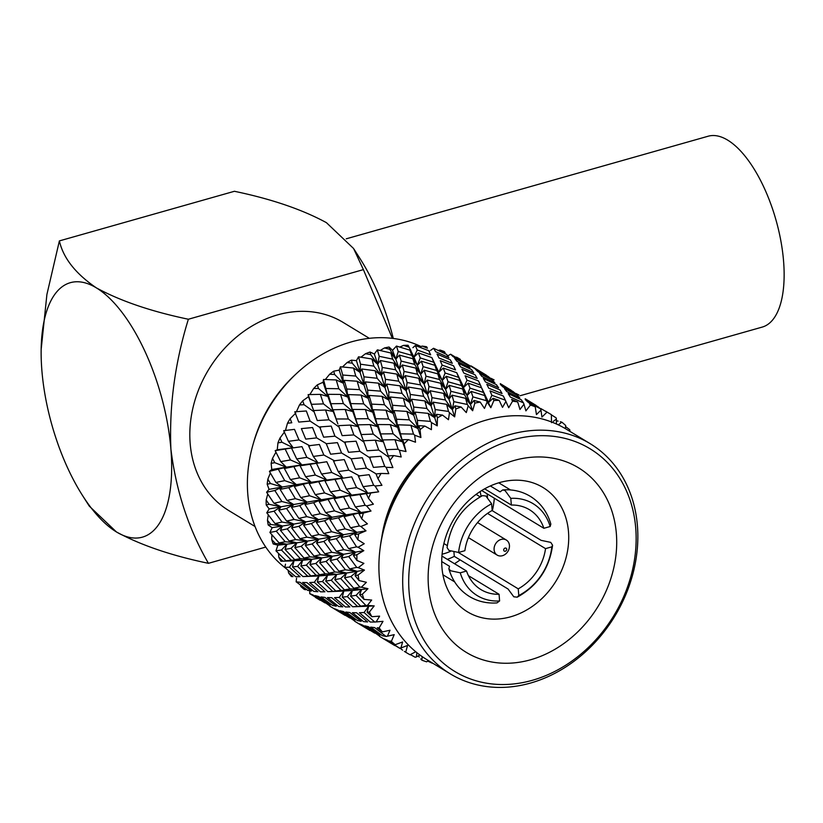 <?xml version="1.0" encoding="UTF-8"?>
<svg xmlns="http://www.w3.org/2000/svg" width="823" height="823" viewBox="0 0 823 823"><rect width="100%" height="100%" fill="white"/><g stroke="black" fill="none" stroke-linecap="round" stroke-linejoin="round"><path stroke-width="1.23" d="M503.676 550.093A1.759 1.451 -58.7 0 1 506.742 549.229A1.759 1.451 -58.7 0 1 503.676 550.093M501.094 539.435A8.816 7.242 -58.7 0 1 506.34 540.042A8.816 7.242 -58.7 0 1 509.437 545.402A8.816 7.242 -58.7 0 1 502.431 555.71A8.816 7.242 -58.7 0 1 497.185 555.114A8.816 7.242 -58.7 0 1 494.098 549.743A8.816 7.242 -58.7 0 1 501.094 539.435M490.354 485.951L500.075 491.856L502.709 489.922L505.065 490.58L510.795 498.368L511.35 505.044L484.644 488.821M511.35 505.044A46.726 38.372 -58.7 0 1 529.467 509.725A46.726 38.372 -58.7 0 1 543.869 528.294L550.155 526.514L550.844 524.066C547.274 511.865 540.413 502.616 530.269 496.32C521.967 491.341 512.78 489.212 502.709 489.911M481.712 490.549L543.869 528.294M481.064 496.382A46.726 38.372 121.3 0 0 480.097 491.578M492.051 510.548L541.102 540.341L550.741 542.388L552.583 545.196L551.822 546.853L545.536 548.632L487.525 513.398M545.536 548.632A46.726 38.372 -58.7 0 1 518.233 588.846L518.788 595.523L517.173 597.169L513.799 596.798L508.058 589.011L454.296 556.348A53.783 44.164 -58.7 0 1 447.301 559.331M458.339 552.47L518.233 588.846M442.095 554.157A46.726 38.372 121.3 0 0 444.255 553.612A46.726 38.372 121.3 0 0 450.675 551.235M441.93 556.081L466.548 571.028L460.263 572.808L450.623 570.771L448.844 568.744L449.533 566.296L441.714 561.553M482.504 495.631C462.176 506.875 450.366 524.2 447.084 547.614L448.947 550.422L458.586 552.47A53.783 44.164 -58.7 0 1 491.629 503.799L485.889 496.012L482.515 495.641M443.885 543.54L447.321 545.628M480.19 496.855L476.095 494.376M510.744 616.777A72.743 59.74 121.3 0 0 566.337 556.646A72.743 59.74 121.3 0 0 542.985 487.483A72.743 59.74 121.3 0 0 499.705 482.535A72.743 59.74 121.3 0 0 444.101 542.666A72.743 59.74 121.3 0 0 467.464 611.828A72.743 59.74 121.3 0 0 510.744 616.777M454.491 563.714A72.743 59.74 121.3 0 0 460.119 559.887M492.339 510.723A72.743 59.74 121.3 0 0 494.304 498.193M530.609 659.768A108.008 88.699 121.3 0 0 616.355 533.469A108.008 88.699 121.3 0 0 514.221 460.438A108.008 88.699 121.3 0 0 428.485 586.737A108.008 88.699 121.3 0 0 530.609 659.768M532.306 680.312A130.271 106.98 -58.7 0 1 409.124 592.221A130.271 106.98 -58.7 0 1 512.534 439.904A130.271 106.98 -58.7 0 1 635.716 527.985A130.271 106.98 -58.7 0 1 532.306 680.312M530.485 683.069A134.674 110.601 -58.7 0 1 450.356 673.903A134.674 110.601 -58.7 0 1 407.107 545.855A134.674 110.601 -58.7 0 1 510.054 434.523A134.674 110.601 -58.7 0 1 590.184 443.69A134.674 110.601 -58.7 0 1 633.432 571.738A134.674 110.601 -58.7 0 1 530.485 683.069M450.356 673.903L426.561 659.449A134.674 110.601 -58.7 0 1 380.041 548.787A134.674 110.601 -58.7 0 1 446.735 438.978A134.674 110.601 -58.7 0 1 486.259 420.069A134.674 110.601 -58.7 0 1 566.389 429.236L590.184 443.69M380.041 548.787L380.319 546.565A130.394 107.083 -58.7 0 1 444.893 440.254L446.735 438.978M381.718 537.789A116.228 95.458 -58.7 0 1 437.743 445.541M417.23 349.981L430.655 354.826L428.68 350.68L415.337 345.526L417.23 349.981L413.938 357.11L409.967 350.197L396.46 346.061L398.229 351.514L395.812 359.178L399.361 355.114L401.151 361.081L414.679 364.404L420.687 374.29L424.226 370.227L426.005 376.173L439.554 379.516L445.593 389.413L449.142 385.349L450.891 391.285L464.419 394.618L470.458 404.515L472.649 410.749L468.184 405.77L466.302 412.58L461.127 407.015A139.334 114.428 121.3 0 0 455.849 408.969L454.646 416.86L449.471 412.683L448.463 419.72L442.507 415.08A139.334 114.428 121.3 0 0 437.435 417.868L437.25 425.851L431.478 422.569L431.396 429.668L424.781 426.047A139.334 114.428 121.3 0 0 420.028 429.616L420.903 437.507L414.658 435.182L415.512 442.198L408.373 439.667A139.334 114.428 121.3 0 0 404.072 443.916L405.996 451.539L399.402 450.222L401.202 456.981L393.682 455.592A139.334 114.428 121.3 0 0 389.937 460.417L392.9 467.598L386.11 467.31L388.816 473.657L381.09 473.441A139.334 114.428 121.3 0 0 377.983 478.719L381.934 485.303L375.082 486.033L378.673 491.825L370.906 492.761A139.334 114.428 121.3 0 0 368.509 498.368L373.375 504.201L366.616 505.929L371.008 511.032L363.355 513.089A139.334 114.428 121.3 0 0 361.75 518.891L367.418 523.84L360.906 526.494L366.009 530.814L358.653 533.911A139.334 114.428 121.3 0 0 357.861 539.765L364.239 543.725L358.098 547.244L363.817 550.669L356.894 554.723A139.334 114.428 121.3 0 0 356.945 560.473L363.889 563.374L358.252 567.644L364.466 570.113L358.139 575.01A139.334 114.428 121.3 0 0 359.013 580.534L366.389 582.303L361.379 587.211L367.953 588.671L362.336 594.278A139.334 114.428 121.3 0 0 364.033 599.422L371.667 600.039L367.387 605.45L374.187 605.882L369.404 612.045A139.334 114.428 121.3 0 0 371.873 616.694L379.609 616.149L376.132 621.931L383.014 621.324L379.156 627.877A139.334 114.428 121.3 0 0 382.335 631.91L390.009 630.243L387.407 636.22L394.217 634.626L391.357 641.384A139.334 114.428 121.3 0 0 395.174 644.707L402.622 641.971L400.935 647.989L407.529 645.448L405.708 652.238A139.334 114.428 121.3 0 0 406.202 652.536A139.334 114.428 121.3 0 0 410.06 654.758L415.759 651.765M416.911 652.701L416.366 656.939L419.905 654.995M422.23 656.651L421.839 660.159A139.334 114.428 121.3 0 0 426.633 661.826L428.423 660.581M452.012 395.184L453.833 401.634L467.341 404.484L465.551 398.332L452.012 395.184L448.926 399.134L442.455 389.361L440.675 383.23L427.147 380.082L424.051 384.032L417.549 374.249L415.78 368.107L402.282 364.98L399.186 368.93L392.694 359.147L390.894 352.995L377.376 349.857L374.352 353.993L370.031 352.038A139.334 114.428 -58.7 0 0 365.505 353.715L370.751 354.672L370.031 352.038M427.147 380.082L428.968 386.532L442.455 389.361M402.282 364.98L404.062 371.41L417.549 374.249M300.879 586.511L305.487 589.772L304.16 589.361A139.334 114.428 -58.7 0 1 300.879 586.511L300.374 584.988M288.636 573.055L292.978 576.614L291.373 576.511A139.334 114.428 -58.7 0 1 288.636 573.055L288.081 570.288M288.42 441.323L298.996 439.924L294.49 429.359L283.688 430.655L288.42 441.323L293.132 447.722L275.17 450.675L280.736 461.61L286.322 467.166L269.419 471.384L275.87 482.422L282.227 487.021L274.81 490.498L266.601 492.257L273.956 503.244L280.972 506.803L274.049 511.186L266.765 512.791L275.036 523.572L282.536 526.02L276.281 531.195L269.903 532.481L279.09 542.913L286.929 544.188L281.456 550.011L275.962 550.844L286.013 560.772L294.027 560.875L280.952 561.255A139.334 114.428 -58.7 0 1 278.832 557.264L278.513 553.406M275.962 550.844L277.886 545.165L273.174 543.941A139.334 114.428 -58.7 0 1 271.713 539.528L271.868 534.744M269.903 532.481L272.146 527.677L268.216 525.023A139.334 114.428 -58.7 0 1 267.454 520.29L268.267 514.787M266.765 512.791L269.172 508.923L266.199 504.952A139.334 114.428 -58.7 0 1 266.158 500.014L267.763 494.026M266.601 492.257L269.049 489.366L267.177 484.222A139.334 114.428 -58.7 0 1 267.856 479.202L270.345 472.988M269.419 471.384L271.765 469.491L271.127 463.359A139.334 114.428 -58.7 0 1 272.506 458.38L275.921 452.187M275.17 450.675L277.258 449.78L277.948 442.856A139.334 114.428 -58.7 0 1 279.995 438.042L284.346 432.168M285.386 430.727L287.474 423.228A139.334 114.428 -58.7 0 1 290.138 418.691L295.755 413.105M296.434 411.675L299.469 404.957A139.334 114.428 -58.7 0 1 302.689 400.822L308.481 396.707L308.162 394.608L311.454 404.319L323.47 403.887L320.342 394.361L308.162 394.608M309.839 394.567L313.645 388.487A139.334 114.428 -58.7 0 1 317.339 384.845L323.079 382.263L323.501 379.475L327.914 396.501L323.079 382.263M325.322 379.526L329.642 374.239A139.334 114.428 -58.7 0 1 333.716 371.183L339.189 370.144L340.434 366.77L342.728 375.021L343.325 383.199L339.189 370.144M342.502 366.955L347.069 362.552A139.334 114.428 -58.7 0 1 351.421 360.155L356.421 360.649L358.54 356.812L360.525 364.198L360.062 372.387L356.421 360.649M360.937 357.182L365.505 353.715M285.725 568.251A130.343 107.041 -58.7 0 1 252.795 445.346A130.343 107.041 -58.7 0 1 296.28 373.755A130.343 107.041 -58.7 0 1 351.287 341.895A130.343 107.041 -58.7 0 1 420.934 346.504M296.28 373.755L294.192 375.71A121.763 99.995 121.3 0 0 253.577 442.589L252.795 445.346M369.342 338.325L343.078 322.379A110.087 90.407 121.3 0 0 277.577 314.89A110.087 90.407 121.3 0 0 193.426 405.893A110.087 90.407 121.3 0 0 228.784 510.558L255.048 526.514M428.32 350.454A130.343 107.041 -58.7 0 1 428.845 350.773L429.524 351.184M380.195 350.485L384.485 347.944A139.334 114.428 -58.7 0 1 389.073 347.028L392.53 350.351L396.46 346.061M399.803 347.059L403.548 345.382A139.334 114.428 -58.7 0 1 408.085 345.259L413.938 357.11L408.085 345.259M419.288 347.018L422.23 346.102A139.334 114.428 -58.7 0 1 426.602 346.761L427.404 348.222L422.23 346.102M438.196 350.423L440.048 350.073A139.334 114.428 -58.7 0 1 444.163 351.503L445.099 352.583L440.048 350.073M456.065 357.233L456.59 357.203A139.334 114.428 -58.7 0 1 460.129 359.25A139.334 114.428 -58.7 0 1 460.335 359.373L456.59 357.203M392.53 350.351L395.812 359.178L390.894 352.995M377.376 349.857L379.177 356.297L377.695 364.311L374.352 353.993M384.485 347.944L389.773 349.281L395.812 359.178L399.186 368.93L393.836 363.169L380.339 360.505L377.695 364.311L370.751 354.672M380.339 360.505L382.232 367.428L381.255 375.555L377.695 364.311L371.934 358.993L358.54 356.812M401.151 361.081L399.186 368.93L402.581 379.424L396.82 374.105L383.446 371.945L381.255 375.555L375.113 370.72L361.822 368.992L360.062 372.387L352.234 363.149L351.421 360.155M347.069 362.552L352.234 363.149M361.822 368.992L363.951 376.821L364.013 385.03L360.062 372.387L353.561 368.046L340.434 366.77M360.525 364.198L373.858 366.101L381.255 375.555L384.948 387.489L378.446 383.168L365.35 381.893L364.013 385.03L357.192 381.224L344.251 380.349L343.325 383.199L334.652 374.506L333.716 371.183M329.642 374.239L334.652 374.506M344.251 380.349L346.761 389.022L347.892 397.128L343.325 383.199L336.216 379.938L323.501 379.475M342.728 375.021L355.762 376.049L364.013 385.03L368.21 398.311L361.102 395.05L348.417 394.598L347.892 397.128L340.537 394.423L328.058 394.32L327.914 396.501L318.46 388.466L317.339 384.845M313.645 388.487L318.46 388.466M328.058 394.32L333.274 411.541L327.914 396.501L320.342 394.361M313.666 410.584L308.481 396.707M314.191 411.942L304.057 404.69L302.689 400.822M299.469 404.957L304.057 404.69M306.321 410.975L294.778 411.809L298.749 422.076L310.086 421.088L306.321 410.975M287.474 423.228L291.774 422.765L290.138 418.691M292.535 447.959L291.537 448.113L296.702 458.936L306.845 457.372L301.959 446.642L291.537 448.113L293.132 447.722L281.939 442.249L279.995 438.042M277.948 442.856L281.939 442.249M293.132 447.722L277.258 449.78M296.702 458.936L301.856 464.933L286.322 467.166L274.779 462.68L272.506 458.38M271.127 463.359L274.779 462.68M313.306 456.436L323.861 455.026L319.375 444.471L308.594 445.778L313.306 456.436L318.017 462.824L301.856 464.933L284.388 468.534L286.322 467.166L271.765 469.491M284.388 468.534L290.406 479.552L296.393 484.644L282.227 487.021L270.479 483.533L267.856 479.202M267.177 484.222L270.479 483.533M317.061 463.112L316.413 463.215L321.556 474.038L331.731 472.484L326.824 461.744L300.076 465.797L305.621 476.723L311.197 482.278L296.393 484.644L288.77 487.617L280.087 489.387L282.227 487.021L269.049 489.366M280.087 489.387L287.001 500.435L293.698 504.52L280.972 506.803L269.142 504.304L266.158 500.014M266.199 504.952L269.142 504.304M321.556 474.038L326.721 480.025L311.197 482.278L294.325 486.506L300.755 497.534L307.113 502.133L293.698 504.52L286.517 508.46L278.75 510.157L280.972 506.803L269.172 508.923M278.75 510.157L286.589 521.072L293.862 524.076L282.536 526.02L270.798 524.477L267.454 520.29M268.216 525.023L270.798 524.477M338.212 471.558L348.757 470.149L344.281 459.594L333.459 460.88L338.212 471.558L342.924 477.947L326.721 480.025L309.253 483.636L315.26 494.644L321.248 499.736L307.113 502.133L299.695 505.61L291.507 507.38L298.842 518.356L305.837 521.916L293.862 524.076L287.258 528.88L280.417 530.331L282.536 526.02L272.146 527.677M280.417 530.331L289.161 540.968L296.846 542.83L286.929 544.188L275.417 543.561L271.713 539.528M273.174 543.941L275.417 543.561M341.884 478.256L341.319 478.338L346.442 489.14L356.585 487.586L351.699 476.856L324.941 480.899L330.517 491.845L336.103 497.401L321.248 499.736L313.625 502.709L304.963 504.489L311.866 515.527L318.563 519.622L305.837 521.916L298.934 526.298L291.671 527.913L299.922 538.684L307.421 541.123L296.846 542.83L290.972 548.344L285.025 549.414L286.929 544.188L277.886 545.165M285.025 549.414L294.665 559.619L302.607 560.309L282.865 561.091L278.832 557.264M280.952 561.255L282.865 561.091M346.442 489.14L351.596 495.127L336.103 497.401L319.201 501.598L325.661 512.657L332.008 517.255L318.563 519.622L311.372 523.562L303.625 525.259L311.454 536.174L318.707 539.178L307.421 541.123L301.167 546.307L294.809 547.604L303.975 558.015L311.804 559.301L302.607 560.309L297.566 566.399L292.484 566.934L294.027 560.875L289.429 567.181L284.768 567.417L285.499 564.156M284.768 567.417L295.622 576.717L300.066 576.697L289.429 567.181M296.126 581.799L307.699 590.348L311.413 591.079L300.025 582.283L296.126 581.799L296.568 578.199M309.736 593.64L325.023 602.92L312.977 594.936L309.736 593.64L309.829 590.801M320.106 600.224L315.466 597.436M329.735 605.862L325.27 602.642M471.054 365.906L486.372 375.206L465.797 363.385M450.623 354.219L453.154 356.688L465.941 363.519L450.623 354.219L447.301 356.153M433.536 348.273L435.686 351.719L448.854 357.573L446.591 354.415L433.536 348.273L430.635 350.351M415.337 345.526L412.879 347.687M403.548 345.382L408.815 347.111M389.773 349.281L389.073 347.028M379.177 356.297L392.653 359.137M373.858 366.101L371.934 358.993M355.762 376.049L353.561 368.046M326.237 388.507L338.819 388.744L336.216 379.938M348.417 394.598L352.789 411.603L347.892 397.128L338.819 388.744M365.35 381.893L367.624 390.133L368.21 398.311L372.757 412.23L365.402 409.515L352.933 409.422L352.789 411.603L345.228 409.473L333.068 409.731L333.274 411.541L323.47 403.887M320.538 427.919L310.086 421.088M309.973 445.871L298.996 439.924M280.736 461.61L290.478 459.944L285.159 449.07M300.076 465.797L301.856 464.933L290.478 459.944M275.87 482.422L284.727 480.653L278.544 469.614M294.325 486.506L296.393 484.644L284.727 480.653M273.956 503.244L281.898 501.526L274.81 490.498M291.507 507.38L293.698 504.52L281.898 501.526M275.036 523.572L282.063 522.06L274.049 511.186M291.671 527.913L293.862 524.076L282.063 522.06M279.09 542.913L285.2 541.75L276.281 531.195M294.809 547.604L296.846 542.83L285.2 541.75M286.013 560.772L291.249 560.113L281.456 550.011M363.077 486.66L373.652 485.261L369.146 474.686L358.324 475.982L363.077 486.66L367.788 493.049L351.596 495.127L334.169 498.759L340.146 509.756L346.123 514.848L332.008 517.255L324.591 520.722L316.371 522.482L323.748 533.479L330.733 537.038L318.707 539.178L312.112 543.972L305.282 545.433L314.026 556.06L321.721 557.922L311.804 559.301L306.341 565.123L300.868 565.967L302.607 560.309L291.249 560.113M398.229 351.514L411.778 355.351L409.967 350.197M442.116 365.093L455.52 369.928L453.566 365.793L440.243 360.659L442.116 365.093L438.824 372.222L431.859 357.594L418.403 352.944L413.938 357.11L417.364 365.319L411.778 355.351M337.893 423.958L333.274 411.541L325.538 409.988L313.645 410.533L317.287 420.543L328.953 419.812L325.538 409.988M312.575 427.538L301.372 428.618L305.734 439.112L316.68 437.887L312.575 427.538M292.484 566.934L302.957 576.573L318.902 575.987L307.771 576.213L297.566 566.399M306.886 582.581L302.597 582.468L313.83 591.408L317.873 591.737L306.886 582.581M318.686 596.5L315.116 595.615L327.029 603.763L330.393 604.895L318.686 596.5M345.012 615.357L329.735 606.078M467.557 365.052L454.697 358.406L457.032 361.379L470.005 367.706L467.557 365.052M450.232 359.713L437.003 354.055L439.019 358.015L452.311 363.344L450.232 359.713M418.403 352.944L420.234 357.912L417.364 365.319L412.909 358.756L399.361 355.114M414.679 364.404L412.909 358.756M382.232 367.428L395.657 369.794L393.836 363.169M404.062 371.41L402.581 379.424L395.657 369.794M363.951 376.821L377.14 378.271L375.113 370.72M383.446 371.945L385.411 379.31L384.948 387.489L377.14 378.271M346.761 389.022L359.558 389.629L357.192 381.224M467.011 380.216L480.416 385.051L478.472 380.915L465.108 375.761L467.011 380.216L463.73 387.345L456.724 372.696L443.268 368.056L438.824 372.222L434.853 365.319L421.366 361.194L417.364 365.319L424.051 384.032L418.691 378.271L405.214 375.617L402.581 379.424L406.12 390.658L399.968 385.822L386.697 384.094L384.948 387.489L388.878 400.132L382.057 396.326L369.116 395.462L368.21 398.311L359.558 389.629M331.072 403.712L343.366 403.589L340.537 394.423M352.933 409.422L358.139 426.643L352.789 411.603L343.366 403.589M339.066 427.055L328.953 419.812M326.443 443.7L316.68 437.887M318.017 462.824L306.845 457.372M290.406 479.552L299.685 477.803L293.955 466.836M309.253 483.636L311.197 482.278L299.685 477.803M287.001 500.435L295.385 498.656L288.77 487.617M304.963 504.489L307.113 502.133L295.385 498.656M286.589 521.072L294.048 519.426L286.517 508.46M303.625 525.259L305.837 521.916L294.048 519.426M289.161 540.968L295.704 539.6L287.258 528.88M305.282 545.433L307.421 541.123L295.704 539.6M294.665 559.619L300.313 558.683L290.972 548.344M378.673 491.825L349.806 496.002L355.382 506.947L360.968 512.503L346.123 514.848L338.51 517.821L329.869 519.611L336.751 530.64L343.428 534.724L330.733 537.038L323.83 541.421L316.536 543.015L324.828 553.807L332.317 556.245L321.721 557.922L315.826 563.446L309.89 564.516L311.804 559.301L300.313 558.683M302.957 576.573L307.771 576.213M420.234 357.912L433.721 362.233L431.859 357.594M443.268 368.056L445.099 373.004L442.229 380.421L433.721 362.233M421.366 361.194L423.125 366.636L420.687 374.29L415.78 368.107M333.068 409.731L336.576 420.1M336.196 418.969L348.335 418.979L345.228 409.473M331.206 426.088L319.684 426.942L323.634 437.178L334.951 436.18L331.206 426.088M300.868 565.967L310.888 575.874L318.902 575.987L314.314 582.293L309.674 582.54L320.507 591.819L324.92 591.788L314.314 582.293M324.91 597.395L321.021 596.922L332.585 605.461L336.268 606.181L324.91 597.395M337.862 610.049L334.642 608.763L349.878 618.022L337.862 610.049M354.6 620.964L350.176 617.775M491.064 378.343L494.098 379.897M488.121 376.43L475.529 369.342L478.05 371.811L490.806 378.621L488.121 376.43M471.476 369.527L458.442 363.396L460.571 366.832L473.719 372.665L471.476 369.527M385.411 379.31L398.723 381.203L396.82 374.105M405.214 375.617L407.097 382.53L406.12 390.658L398.723 381.203M367.624 390.133L380.617 391.151L378.446 383.168M386.697 384.094L388.816 391.923L388.878 400.132L380.617 391.151M351.133 403.62L363.684 403.846L361.102 395.05M369.116 395.462L371.626 404.114L372.757 412.23L363.684 403.846M426.005 376.173L424.051 384.032L427.487 394.546L421.726 389.228L408.321 387.047L406.12 390.658L409.854 402.622L403.352 398.281L390.215 396.995L388.878 400.132L393.116 413.434L386.008 410.173L373.282 409.7L372.757 412.23L377.695 426.736L370.134 424.596L357.933 424.833L358.139 426.643L348.335 418.979M345.393 443.021L334.951 436.18M334.838 460.962L323.861 455.026M305.621 476.723L315.343 475.046L310.045 464.182M324.941 480.899L326.721 480.025L315.343 475.046M300.755 497.534L309.592 495.744L303.43 484.726M319.201 501.598L321.248 499.736L309.592 495.744M298.842 518.356L306.763 516.628L299.695 505.61M316.371 522.482L318.563 519.622L306.763 516.628M299.922 538.684L306.917 537.162L298.934 526.298M316.536 543.015L318.707 539.178L306.917 537.162M303.975 558.015L310.065 556.852L301.167 546.307M371.008 511.032L360.968 512.503L344.065 516.7L350.526 527.759L356.873 532.358L343.428 534.724L336.257 538.674L328.531 540.382L336.329 551.276L343.582 554.28L332.317 556.245L326.062 561.42L319.674 562.706L321.721 557.922L310.065 556.852M310.888 575.874L316.114 575.215L306.341 565.123M309.89 564.516L319.519 574.721L327.472 575.411L316.114 575.215M319.674 562.706L328.871 573.147L336.72 574.413L318.902 575.987L317.349 582.036L327.811 591.675L340.465 591.192M423.125 366.636L436.643 370.453L434.853 365.319M491.876 395.318L505.312 400.163L503.337 396.017L489.983 390.863L491.876 395.318L488.595 402.447L481.599 387.808L468.184 383.179L463.73 387.345L459.759 380.442L446.231 376.296L442.229 380.421L436.643 370.453M363.046 439.749L358.139 426.643L350.403 425.079L338.52 425.645L342.152 435.645L353.839 434.925L350.403 425.079M337.44 442.64L326.247 443.72L330.599 454.203L341.566 453L337.44 442.64M366.009 530.814L356.873 532.358L349.456 535.824L341.236 537.584L348.613 548.581L355.598 552.14L343.582 554.28L336.988 559.084L330.188 560.556L338.901 571.172L346.576 573.034L336.72 574.413L331.237 580.246L325.733 581.069L327.472 575.411L322.421 581.491L317.349 582.036M331.741 597.683L327.461 597.57L338.695 606.51L342.759 606.849L331.741 597.683M343.551 611.602L339.981 610.728L351.894 618.865L355.279 620.007L343.551 611.602M369.897 630.469L354.6 621.18M500.281 383.631L511.248 390.318L500.281 383.631M492.421 380.144L479.572 373.519L481.897 376.481L494.89 382.818L492.421 380.144M475.097 374.815L461.868 369.157L463.874 373.107L477.196 378.457L475.097 374.815M446.231 376.296L448.021 381.759L445.593 389.413L442.229 380.421L437.774 373.858L424.226 370.227M439.554 379.516L437.774 373.858M407.097 382.53L420.543 384.907L418.691 378.271M428.968 386.532L427.487 394.546L420.543 384.907M388.816 391.923L402.015 393.384L399.968 385.822M408.321 387.047L410.317 394.433L409.854 402.622L402.015 393.384M371.626 404.114L384.444 404.741L382.057 396.326M390.215 396.995L392.52 405.255L393.116 413.434L384.444 404.741M355.937 418.814L368.251 418.701L365.402 409.515M373.282 409.7L377.695 426.736L368.251 418.701M363.972 442.177L353.839 434.925M351.349 458.823L341.566 453M342.924 477.947L331.731 472.484M315.26 494.644L324.571 492.915L318.82 481.928M334.169 498.759L336.103 497.401L324.571 492.915M311.866 515.527L320.27 513.768L313.625 502.709M329.869 519.611L332.008 517.255L320.27 513.768M311.454 536.174L318.933 534.538L311.372 523.562M328.531 540.382L330.733 537.038L318.933 534.538M314.026 556.06L320.589 554.712L312.112 543.972M330.188 560.556L332.317 556.245L320.589 554.712M319.519 574.721L325.198 573.796L315.826 563.446M363.817 550.669L355.598 552.14L348.695 556.513L341.401 558.117L349.693 568.909L357.182 571.347L346.576 573.034L340.701 578.548L334.796 579.639L336.72 574.413L325.198 573.796M327.811 591.675L332.646 591.326L322.421 581.491M325.733 581.069L335.794 591.007L343.808 591.109L332.646 591.326M334.796 579.639L344.405 589.824L352.347 590.513L340.475 591.202M445.099 373.004L458.596 377.346L456.724 372.696M468.184 383.179L469.974 388.117L467.104 395.534L458.596 377.346M450.891 391.285L448.926 399.134L445.593 389.413L440.675 383.23M357.933 424.833L361.246 434.554L373.241 434.102L370.134 424.596M356.102 441.21L344.549 442.033L348.541 452.311L359.846 451.302L356.102 441.21M339.22 597.416L334.539 597.642L345.403 606.952L349.816 606.911L339.22 597.416L343.808 591.109L342.255 597.169L352.697 606.777L368.673 606.201L357.511 606.417L347.296 596.603L342.255 597.169M349.816 612.518L345.886 612.024L357.48 620.583L361.163 621.303L349.816 612.518M362.758 625.171L359.507 623.865L374.774 633.144L362.758 625.171M379.506 636.086L375.041 632.877M515.928 393.445L519.004 395.019M513.027 391.553L500.394 384.444L502.946 386.933L515.702 393.744L513.027 391.553M496.382 384.65L483.317 378.498L485.477 381.954L498.625 387.787L496.382 384.65M410.317 394.433L423.629 396.316L421.726 389.228M453.833 401.634L452.352 409.648L448.926 399.134L443.576 393.384L430.12 390.74L427.487 394.546L430.995 405.76L423.629 396.316M392.52 405.255L405.523 406.274L403.352 398.281M430.12 390.74L431.982 397.643L430.995 405.76L424.853 400.924L411.603 399.217L409.854 402.622L413.753 415.234L405.523 406.274M376.029 418.742L388.59 418.969L386.008 410.173M411.603 399.217L413.702 407.035L413.753 415.234L406.932 411.428L394.032 410.584L393.116 413.434L397.632 427.332L388.59 418.969M394.032 410.584L396.511 419.226L397.632 427.332L390.277 424.627L377.839 424.545L377.695 426.736L383.014 441.745L373.241 434.102M370.268 458.123L359.846 451.302M359.713 476.064L348.757 470.149M330.517 491.845L340.238 490.169L334.94 479.305M349.806 496.002L351.596 495.127L340.238 490.169M325.661 512.657L334.488 510.867L328.326 499.849M344.065 516.7L346.123 514.848L334.488 510.867M323.748 533.479L331.659 531.74L324.591 520.722M341.236 537.584L343.428 534.724L331.659 531.74M324.828 553.807L331.823 552.284L323.83 541.421M341.401 558.117L343.582 554.28L331.823 552.284M328.871 573.147L334.961 571.975L326.062 561.42M364.466 570.113L357.182 571.347L350.927 576.522L344.539 577.808L346.576 573.034L334.961 571.975M335.794 591.007L341.01 590.338L331.237 580.246M344.539 577.808L353.736 588.239L361.575 589.525L352.347 590.513L341.01 590.338M480.416 385.051L481.136 386.645L480.416 385.051M448.021 381.759L461.538 385.576L459.759 380.442M551.533 422.662L551.359 414.658A139.334 114.428 121.3 0 0 550.865 414.36A139.334 114.428 121.3 0 0 547.007 412.138L541.935 417.066L540.958 410.121L536.462 414.586L535.217 406.737A139.334 114.428 121.3 0 0 530.434 405.07L525.897 410.883L523.984 404.206L519.982 409.453L517.688 401.933A139.334 114.428 121.3 0 0 512.585 401.161L508.727 407.724L505.898 401.48L502.503 407.385L499.191 400.359L493.059 398.291L488.595 402.447L484.624 395.534L471.106 391.398L467.104 395.534L461.538 385.576M377.839 424.545L383.014 441.745L375.278 440.192L363.427 440.768L367.027 450.757L378.703 450.016L375.278 440.192M362.315 457.742L351.154 458.843L355.474 469.316L366.43 468.092L362.315 457.742M367.953 588.671L361.575 589.525L356.092 595.338L350.598 596.161L352.347 590.513L347.296 596.603M356.616 612.785L352.367 612.693L363.571 621.622L367.614 621.951L356.616 612.785M368.426 626.715L364.887 625.85L376.769 633.977L380.133 635.109L368.426 626.715M394.752 645.561L379.506 636.302M525.177 398.754L536.112 405.42L525.177 398.754M517.307 395.256L504.478 388.641L506.783 391.594L519.755 397.921L517.307 395.256M499.973 389.917L486.784 384.29L488.759 388.219L502.061 393.559L499.973 389.917M471.106 391.398L472.886 396.861L470.458 404.515L467.104 395.534L462.649 388.97L449.142 385.349M464.419 394.618L462.649 388.97M431.982 397.643L445.408 399.999L443.576 393.384M461.127 407.015L454.996 405.842L452.352 409.648L445.408 399.999M413.702 407.035L426.88 408.486L424.853 400.924M454.646 416.86L452.352 409.648L446.591 404.33L433.186 402.149L430.995 405.76L434.719 417.714L426.88 408.486M396.511 419.226L409.309 419.843L406.932 411.428M433.186 402.149L435.172 409.535L434.719 417.714L428.217 413.383L415.08 412.097L413.753 415.234L417.981 428.536L409.309 419.843M380.823 433.916L393.116 433.803L390.277 424.627M415.08 412.097L417.384 420.358L417.981 428.536L410.872 425.265L398.147 424.802L397.632 427.332L402.56 441.828L393.116 433.803M398.147 424.802L402.56 441.828L394.999 439.698L382.798 439.935L387.962 454.996M388.837 457.279L378.703 450.016M376.214 473.925L366.43 468.092M370.906 492.761L366.194 493.44L367.788 493.049L356.585 487.586M340.146 509.756L349.436 508.007L343.695 497.041M363.355 513.089L359.034 513.861L360.968 512.503L349.436 508.007M336.751 530.64L345.135 528.86L338.51 517.821M358.653 533.911L354.734 534.713L356.873 532.358L345.135 528.86M336.329 551.276L343.788 549.63L336.257 538.674M356.894 554.723L353.396 555.484L355.598 552.14L343.788 549.63M338.901 571.172L345.444 569.814L336.988 559.084M358.139 575.01L355.063 575.668L357.182 571.347L345.444 569.814M344.405 589.824L350.053 588.898L340.701 578.548M362.336 594.278L359.672 594.751L361.575 589.525L350.053 588.898M352.697 606.777L357.511 606.417M469.974 388.117L483.461 392.448L481.599 387.808M499.191 400.359A139.334 114.428 121.3 0 0 493.893 400.513L490.827 407.683L483.461 392.448M490.827 407.683L487.144 402.005L484.469 408.434L480.179 402.077L474.017 400.451L470.458 404.515L465.551 398.332M382.798 439.935L386.11 449.656L398.126 449.224L394.999 439.698M380.967 456.302L369.414 457.135L373.405 467.402L384.742 466.425L380.967 456.302M350.598 596.161L360.659 606.098L368.673 606.201L364.075 612.507L359.404 612.744L370.268 622.044L374.712 622.034L364.075 612.507M374.671 627.61L370.751 627.126L382.345 635.685L386.059 636.416L374.671 627.61M387.623 640.273L384.362 638.967L399.669 648.257L387.623 640.273M402.601 650.17L399.906 647.968M419.257 657.083L418.341 655.859M556.41 420.748L558.107 421.119M540.804 408.558L547.007 412.138M537.892 406.655L525.259 399.546L527.81 402.036L540.588 408.856L537.892 406.655M521.247 399.752L508.182 393.6L510.342 397.056L523.51 402.91L521.247 399.752M468.184 405.77L467.341 404.484M435.172 409.535L448.514 411.438L446.591 404.33M449.471 412.683L448.514 411.438M417.384 420.358L430.408 421.386L428.217 413.383M442.507 415.08L436.478 414.329L434.719 417.714L437.25 425.851M431.478 422.569L430.408 421.386M400.894 433.844L413.475 434.081L410.872 425.265M424.781 426.047L418.897 425.686L417.981 428.536L420.903 437.507M414.658 435.182L413.475 434.081M408.373 439.667L402.714 439.647L402.56 441.828L405.996 451.539M399.402 450.222L398.126 449.224M386.11 467.31L384.742 466.425M375.082 486.033L373.652 485.261M355.382 506.947L365.124 505.281L359.805 494.397M366.616 505.929L365.124 505.281M350.526 527.759L359.384 525.979L353.19 514.941M360.906 526.494L359.384 525.979M348.613 548.581L356.554 546.863L349.456 535.824M358.098 547.244L356.554 546.863M349.693 568.909L356.709 567.397L348.695 556.513M358.252 567.644L356.709 567.397M353.736 588.239L359.857 587.087L350.927 576.522M361.379 587.211L359.857 587.087M360.659 606.098L365.906 605.45L356.092 595.338M367.387 605.45L365.906 605.45M374.187 605.882L368.673 606.201L367.13 612.271L371.873 616.694M376.132 621.931L374.712 622.034M387.407 636.22L386.059 636.416M400.935 647.989L399.669 648.257M416.366 656.939L415.204 657.268L410.379 654.594M432.281 663.215L427.682 661.095M565.596 426.602L569.732 429.709L569.917 430.83M551.359 414.813L556.132 417.868L556.399 419.072L553.354 421.325M556.42 423.999L556.399 419.072M540.958 410.121L540.588 408.856M523.984 404.206L523.51 402.91M505.898 401.48L505.312 400.163M472.886 396.861L486.434 400.698L484.624 395.534M487.144 402.005L486.434 400.698M565.38 428.639L565.71 425.512A139.334 114.428 121.3 0 0 561.893 422.189L558.22 424.833M480.179 402.077A139.334 114.428 121.3 0 0 474.83 403.136L472.649 410.749M474.017 400.451L474.83 403.136M454.996 405.842L455.849 408.969M436.478 414.329L437.435 417.868M418.897 425.686L420.028 429.616M402.714 439.647L404.072 443.916M393.682 455.592L388.302 455.87L389.937 460.417M381.09 473.441L376.029 473.945L377.983 478.719M367.181 493.296L366.194 493.44L368.509 498.368M359.034 513.861L361.75 518.891M354.734 534.713L357.861 539.765M353.396 555.484L356.945 560.473M355.063 575.668L359.013 580.534M359.672 594.751L364.033 599.422M369.404 612.045L367.13 612.271M379.156 627.877L377.232 627.795L382.335 631.91M391.357 641.384L389.752 640.952L395.174 644.707M404.371 651.405L406.202 652.536M421.839 660.159L420.738 658.904M560.329 421.705L561.893 422.189M550.638 414.216L545.711 411.253M535.217 406.737L529.354 403.754L530.434 405.07M517.688 401.933L511.649 399.392L512.585 401.161M493.059 398.291L493.893 400.513M487.093 493.81A53.783 44.164 -58.7 0 1 487.494 497.308M458.586 552.47L464.872 550.69A46.726 38.372 -58.7 0 1 492.175 510.476L491.629 503.799M448.833 568.755C452.413 580.945 459.275 590.194 469.429 596.49C477.721 601.469 486.907 603.609 496.979 602.909L499.612 600.955A53.783 44.164 -58.7 0 1 460.263 572.808M499.612 600.955L499.067 594.278L468.441 575.678M453.936 552.058L454.296 556.348M551.822 546.853A53.783 44.164 -58.7 0 1 518.788 595.523M510.795 498.368A53.783 44.164 -58.7 0 1 550.155 526.514M499.067 594.278A46.726 38.372 -58.7 0 1 480.951 589.597A46.726 38.372 -58.7 0 1 466.548 571.028M346.246 238.814L708.14 136.227A99.192 42.405 74.2 0 1 727.676 140.126A99.192 42.405 74.2 0 1 780.842 240.769A99.192 42.405 74.2 0 1 762.252 327.081L520.136 395.719M41.901 370.741A132.256 56.54 -105.8 0 0 82.537 495.528A132.256 56.54 -105.8 0 0 116.434 531.946A132.256 56.54 -105.8 0 0 170.896 449.08A132.256 56.54 -105.8 0 0 96.363 287.875A132.256 56.54 -105.8 0 0 41.15 349.559A132.256 56.54 -105.8 0 0 41.901 370.741M82.537 495.528L89.254 506.083L116.434 531.946C140.692 545.135 171.359 555.587 208.435 563.323C188.56 528.983 176.04 490.899 170.896 449.08C169.127 405.976 174.949 362.706 188.364 319.242C151.062 311.433 120.395 300.971 96.363 287.875C75.582 273.699 63.258 258.052 59.379 240.902L234.411 191.286C271.487 199.012 302.154 209.474 326.412 222.652L353.592 248.515L363.396 269.625L392.365 338.346M41.15 349.559L46.901 294.5L59.379 240.902M265.767 547.069L208.435 563.323M188.364 319.242L363.396 269.625M354.085 249.297L360.309 259.07A132.256 56.54 74.2 0 1 393.291 338.459M497.185 555.114L468.421 537.635M454.625 581.871L442.928 574.763M410.235 349.25L410.893 350.588M330.753 606.716L340.701 612.754M355.618 621.818L365.577 627.867M380.514 636.94L390.441 642.969M550.062 413.866L550.865 414.36M510.466 489.932L498.748 482.813M552.603 545.207C549.322 568.611 537.522 585.935 517.183 597.189M506.34 540.042L477.566 522.564"/></g></svg>
